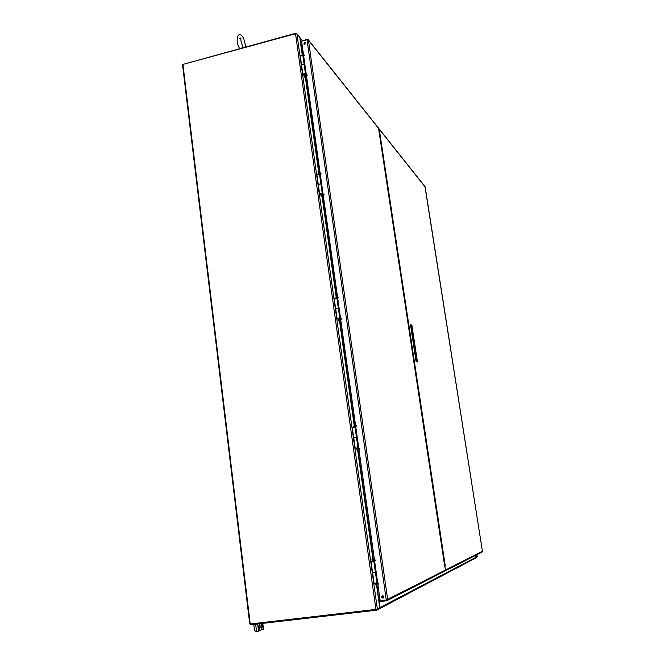 <?xml version="1.0" encoding="UTF-8"?>
<svg xmlns="http://www.w3.org/2000/svg" width="665" height="665" viewBox="0 0 665 665"><rect width="100%" height="100%" fill="white"/><g stroke="black" fill="none" stroke-linecap="round" stroke-linejoin="round"><path stroke-width="1" d="M374.611 561.044L371.037 561.767L374.619 561.119M371.984 561.667L372.949 561.534M376.914 582.939L377.363 582.889L375.841 572.041L372.55 572.598L371.037 561.775M356.507 437.537L353.705 437.836L352.25 427.454L355.8 427.138M358.734 447.977L357.803 447.919M356.947 437.47L358.718 447.894M357.812 447.969L358.41 447.877M335.609 308.494L334.221 298.56L336.889 298.086L337.745 298.552M338.385 308.419L335.609 308.527L337.005 318.493M340.58 318.743L339.615 318.269M338.818 308.336L340.538 318.477M339.64 318.435L340.222 318.327M320.414 193.623L321.386 193.49M318.227 184.288L316.897 174.762L319.516 174.255L320.397 175.036M320.987 184.405L321.403 184.305L320.854 183.839L318.236 184.346L319.574 193.889M323.14 194.604L322.143 193.756M321.403 184.305L323.082 194.188M322.184 194.039L322.749 193.906M303.622 73.823L304.603 73.757M301.528 64.904L300.256 55.769L302.808 55.22L303.714 56.301M304.254 65.203L304.661 65.095L304.104 64.439L301.544 64.979M306.382 75.286L305.351 74.098M304.661 65.095L306.307 74.721M305.41 74.472L305.958 74.322M306.814 74.887L306.482 75.644L307.272 75.054L306.814 74.887M323.606 194.38L323.306 195.202L324.038 194.521L323.606 194.38M341.079 318.701L340.854 319.624L341.079 318.701M359.266 448.144L359.258 449.183L359.266 448.144M378.227 583.039L378.543 584.07L378.227 583.039M382.949 598.109C381.544 597.727 381.286 596.954 382.184 595.798L382.608 595.657C384.013 596.039 384.27 596.804 383.381 597.968L382.949 598.109M304.911 44.389L303.863 44.006L304.62 42.336L305.676 42.726L304.911 44.389M386.257 599.988L380.181 600.695L301.602 41.222L307.039 39.75L386.257 599.988L387.637 599.423L386.606 600.786L380.538 601.501L380.422 600.67M374.935 559.639L375.26 560.662M356.116 425.7L356.058 426.722L356.116 425.7M338.044 297.155L337.812 298.053L338.044 297.155M320.696 173.673L320.389 174.479L321.137 173.823L320.696 173.673M304.013 54.979L303.681 55.727L304.479 55.145L304.013 54.979M379.117 132.011L378.543 128.162M307.255 39.734L308.427 40.149L307.039 39.75M444.935 571.027L445.467 570.046L379.075 131.828M307.313 75.137L306.632 75.777M304.52 55.237L303.83 55.86M321.17 173.873L320.538 174.596M324.071 194.562L323.456 195.311M338.443 297.255L337.97 298.136M341.453 318.793L341.02 319.69M356.34 425.716L356.058 426.722M359.457 448.152L359.391 449.183M378.177 583.047L378.593 584.045M382.375 595.715C381.519 597.045 381.86 597.793 383.414 597.943M305.725 42.809L304.894 42.668L304.08 44.247M307.197 39.318L301.81 41.164M386.481 599.921L386.606 600.786M379.075 131.745L444.702 566.239M416.731 361.602L411.244 325.409L410.546 324.994M379.183 132.443L379.757 132.576L445.276 565.957L444.702 566.081L445.683 569.93L445.118 570.927M482.009 552.058L482.433 551.277L424.968 186.566M378.709 128.411L379.757 132.576M425.143 186.94L379.025 128.919M411.884 325.293L410.463 324.437L416.049 361.286L417.445 361.926L411.884 325.293L411.244 325.409M250.206 623.903L249.732 623.961L182.559 64.896L182.983 64.779M370.754 557.877L370.962 559.406L370.754 557.877M353.556 426.814L353.323 426.273L353.373 427.171M372.275 560.42L372.209 561.011L372.691 560.952L372.558 559.872L372.691 560.952M302.558 55.054L299.849 37.448L296.914 33.882L377.379 609.24L379.856 607.951L376.648 583.163M375.268 583.405L375.476 584.369L375.966 584.302L375.758 583.33M356.689 449.199L357.105 449.64L356.947 448.601L357.105 449.64M338.601 320.065L338.352 319.491L338.601 320.065M320.996 195.419L321.22 196.025M304.287 76.151L304.512 76.791M375.925 583.305L375.966 584.302M377.379 609.24L250.215 623.994L182.933 64.389L295.543 33.716L296.914 33.882M301.378 46.675L302.326 46.417M383.763 596.264L381.86 596.488M379.624 596.754L378.568 596.879M356.947 448.601L356.465 448.675M353.855 427.105L353.805 426.199L354.038 427.08M353.805 426.199L353.323 426.273M338.842 319.4L339.017 320.405L338.842 319.4M321.453 195.319L321.636 196.291L321.453 195.319M304.736 76.034L304.927 76.99L304.736 76.034M475.974 555.15L476.306 557.312L477.271 556.796L476.938 554.652L477.271 556.796M299.857 37.514L301.27 46.068L302.276 46.035M183.241 64.306L295.717 33.283L296.59 33.699M378.867 597.694L380.048 607.544L379.649 608.625L376.756 610.171L476.847 557.403M378.826 597.71L379.74 597.586M383.938 597.087L381.976 597.32M476.813 557.037L475.899 557.885L475.841 555.217M376.756 610.171L250.647 624.759L250.555 623.953M376.398 609.473L376.872 610.088M263.39 629.14L256.108 631.75L254.496 630.337L253.781 624.402M260.929 625.948L261.445 623.77L262.276 625.391L261.894 628.6L260.929 625.948M260.048 626.305L259.658 629.531L258.81 627.893L259.209 624.676L260.048 626.305L259.217 626.405L259.2 629.215M261.062 624.186L261.445 628.275M258.826 625.092L259.217 626.405M239.591 48.578L243.124 47.614M373.821 560.936L371.602 561.568L373.863 561.252M376.93 583.047L374.071 583.463L372.608 572.615M373.838 561.393L376.93 583.064M357.421 448.41L355.775 448.168L357.953 447.853L355.16 448.26L357.421 448.41M354.985 427.03L356.49 437.42M338.892 319.441L339.948 319.557L337.612 318.435L339.749 318.111L337.014 318.527L338.352 319.491M339.798 318.518L339.948 319.557M336.889 298.086L338.327 308.086M321.619 195.668L322.583 195.876L320.173 193.847L321.669 193.615L320.946 194.172L322.267 193.515L319.582 193.947L321.228 195.344M322.35 194.172L322.583 195.876M319.516 174.255L320.896 183.873M304.952 76.666L305.9 76.965L303.415 74.114L304.878 73.873L304.196 74.588L305.459 73.773L302.833 74.206L304.429 76.068M305.576 74.663L305.9 76.965M302.808 55.22L304.146 64.48M378.759 128.586L308.427 40.149L387.637 599.423L445.467 570.046M445.683 569.93L482.424 551.268L425.151 186.915M299.765 37.406L302.234 54.962M305.335 77.098L318.934 174.08M322.01 195.992L336.315 298.003M339.35 319.666L354.412 427.046M357.404 448.41L373.198 561.019M376.315 583.238L379.781 607.976M375.941 609.531L295.543 33.716M373.531 560.977L357.737 448.36M354.736 427.021L339.674 319.607M336.64 298.02L322.317 195.934M319.258 174.13L305.642 77.032M302.243 40.656L300.156 38.071M378.701 597.985L379.466 597.611M380.048 607.544L476.148 557.195M262.683 623.379L263.398 629.256M257.663 623.953L258.56 631.301M255.659 624.186L256.565 631.7M259.342 627.428L260.173 627.336M261.578 626.505L262.401 626.413M261.453 625.491L262.276 625.391M353.755 437.853L355.201 448.218M335.667 308.577L337.047 318.435M318.302 184.429L319.607 193.798M308.294 39.775L378.659 128.303M445.068 570.961L387.063 600.628M482.117 552.008L445.284 570.844M378.925 128.644L425.06 186.682M372.068 559.93L372.558 559.872M338.543 320.497L339.017 320.405M335.335 297.987L335.8 297.895M321.178 196.391L321.636 196.291M320.954 195.402L321.403 195.302M304.479 77.107L304.927 76.99M304.229 76.118L304.67 76.001M302.375 40.615L300.031 37.722M263.506 629.19L262.791 623.363M245.875 46.866L243.714 38.553C238.137 28.263 234.612 40.399 239.466 48.262L239.583 48.578M241.229 42.244L241.736 44.048M239.4 38.545L240.929 37.888C240.58 40.507 241.395 43.724 243.382 47.548M374.071 583.463L372.558 572.607M357.953 447.853L356.49 437.429M355.16 448.243L353.705 437.836M339.749 318.111L338.344 308.103M322.267 193.515L320.912 183.906M305.459 73.773L304.163 64.53M302.824 74.131L301.544 64.987"/></g></svg>

